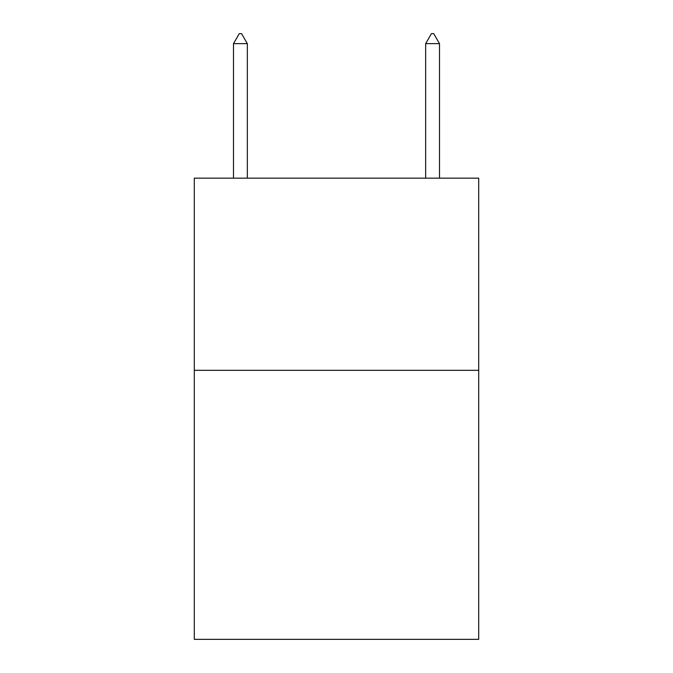 <?xml version="1.0" encoding="UTF-8"?>
<svg xmlns="http://www.w3.org/2000/svg" width="673" height="673" viewBox="0 0 673 673"><rect width="100%" height="100%" fill="white"/><g stroke="black" fill="none" stroke-linecap="round" stroke-linejoin="round"><path stroke-width="1.01" d="M478.705 370.318L478.705 639.35L194.295 639.35L194.295 178.16L478.705 178.16L478.705 370.318L194.295 370.318M247.336 43.644L241.573 33.65L239.268 33.65L233.497 43.644L247.336 43.644L247.336 178.16M233.497 43.644L233.497 178.16M431.427 33.65L433.732 33.65L439.503 43.644L425.664 43.644L431.427 33.65M439.503 178.16L439.503 43.644M425.664 178.16L425.664 43.644"/></g></svg>
